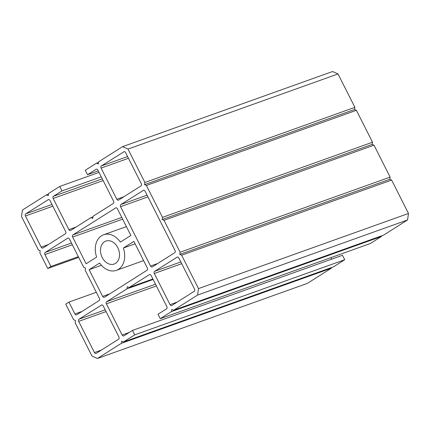 <?xml version="1.0" encoding="UTF-8"?>
<svg xmlns="http://www.w3.org/2000/svg" width="430" height="430" viewBox="0 0 430 430"><rect width="100%" height="100%" fill="white"/><g stroke="black" fill="none" stroke-linecap="round" stroke-linejoin="round"><path stroke-width="0.64" d="M102.222 257.489A12.212 9.105 70.3 0 1 105.887 241.063A12.212 9.105 70.3 0 1 117.777 247.637A12.212 9.105 70.3 0 1 114.111 264.063A12.212 9.105 70.3 0 1 102.222 257.489M173.586 310.256L171.769 309.444L171.457 311.599L160.272 318.684L158.02 314.233L166.544 308.837A1.672 1.247 -109.7 0 0 166.856 306.676L151.113 275.506A1.672 1.247 -109.7 0 0 149.484 274.603A1.672 1.247 -109.7 0 0 149.296 274.695L129.059 287.514L127.242 286.702L126.931 288.863L106.688 301.677A1.672 1.247 -109.7 0 0 106.377 303.838L122.12 335.008A1.672 1.247 -109.7 0 0 123.749 335.911A1.672 1.247 -109.7 0 0 123.937 335.819L132.456 330.423L134.708 334.873L123.523 341.958L121.706 341.146L121.389 343.307L97.427 358.48L91.982 356.051L75.11 322.656L75.427 320.495L73.611 319.689L65.736 304.101L68.934 302.08L74.933 313.954A1.672 1.247 -109.7 0 0 76.561 314.851A1.672 1.247 -109.7 0 0 76.744 314.76L99.115 300.597A1.672 1.247 -109.7 0 0 99.432 298.436L85.183 270.239L85.5 268.078L83.683 267.267L69.44 239.064A1.672 1.247 -109.7 0 0 67.811 238.166A1.672 1.247 -109.7 0 0 67.623 238.258L45.258 252.421A1.672 1.247 -109.7 0 0 44.94 254.581L50.939 266.455L47.741 268.476L39.872 252.894L40.184 250.733L38.372 249.927L21.5 216.526L22.446 210.05L46.413 194.871L48.23 195.682L48.542 193.527L59.727 186.443L61.979 190.893L53.454 196.29A1.672 1.247 -109.7 0 0 53.143 198.45L68.886 229.62A1.672 1.247 -109.7 0 0 70.515 230.523A1.672 1.247 -109.7 0 0 70.703 230.432L90.94 217.612L92.756 218.424L93.068 216.263L113.305 203.449A1.672 1.247 -109.7 0 0 113.622 201.288L97.879 170.119A1.672 1.247 -109.7 0 0 96.25 169.216A1.672 1.247 -109.7 0 0 96.062 169.307L87.543 174.704L85.29 170.253L96.476 163.169L98.293 163.98L98.604 161.82L122.571 146.646L128.016 149.076L144.888 182.471L144.571 184.631L146.388 185.438L162.508 217.354L162.191 219.51L164.007 220.321L180.127 252.233L179.815 254.393L181.627 255.2L198.499 288.6L197.553 295.077L173.586 310.256L383.587 235.129L407.554 219.95L197.553 295.077M381.55 235.855L381.458 236.473L171.457 311.599M381.458 236.473L370.273 243.557L160.272 318.684M152.876 278.995L129.059 287.514M153.123 279.489L126.931 288.863M330.976 257.613L331.74 259.129M134.708 334.873L344.709 259.747L342.457 255.296L132.456 330.423M344.709 259.747L333.524 266.831L123.523 341.958M331.482 267.562L331.396 268.18L121.389 343.307M331.396 268.18L307.428 283.354L97.427 358.48M96.32 292.282L68.934 302.08M78.325 256.656L50.939 266.455M78.701 257.403L47.741 268.476M48.45 194.145L46.413 194.871M99.024 172.387L59.727 186.443M101.27 176.838L61.979 190.893M92.977 216.887L90.94 217.612M98.26 170.871L87.543 174.704M98.518 162.438L96.476 163.169M128.016 149.076L338.018 73.949L332.573 71.52L122.571 146.646M338.018 73.949L354.89 107.344L144.888 182.471M354.89 107.344L354.573 109.505L144.571 184.631M354.573 109.505L356.389 110.311L146.388 185.438M356.389 110.311L372.509 142.228L162.508 217.354M372.509 142.228L372.197 144.383L162.191 219.51M372.197 144.383L374.009 145.195L164.007 220.321M374.009 145.195L390.128 177.106L180.127 252.233M390.128 177.106L389.816 179.267L179.815 254.393M389.816 179.267L391.628 180.073L181.627 255.2M391.628 180.073L408.5 213.474L198.499 288.6M408.5 213.474L407.554 219.95M123.759 151.774A1.672 1.247 70.3 0 1 123.942 151.682A1.672 1.247 70.3 0 1 125.571 152.58L141.32 183.75A1.672 1.247 70.3 0 1 141.002 185.91L118.632 200.074A1.672 1.247 70.3 0 1 118.449 200.165A1.672 1.247 70.3 0 1 116.82 199.267L101.071 168.098A1.672 1.247 70.3 0 1 101.389 165.937L124.146 151.634M176.993 257.156A1.672 1.247 70.3 0 1 177.176 257.065A1.672 1.247 70.3 0 1 178.805 257.968L194.553 289.137A1.672 1.247 70.3 0 1 194.236 291.298L171.866 305.461A1.672 1.247 70.3 0 1 171.683 305.553A1.672 1.247 70.3 0 1 170.054 304.655L154.305 273.48A1.672 1.247 70.3 0 1 154.623 271.325L177.38 257.022M101.362 305.053A1.672 1.247 70.3 0 1 101.55 304.961A1.672 1.247 70.3 0 1 103.178 305.859L118.927 337.029A1.672 1.247 70.3 0 1 118.61 339.189L96.239 353.352A1.672 1.247 70.3 0 1 96.057 353.444A1.672 1.247 70.3 0 1 94.428 352.546L78.679 321.377A1.672 1.247 70.3 0 1 78.996 319.216L101.754 304.913M115.557 207.9A1.672 1.247 70.3 0 1 115.745 207.808A1.672 1.247 70.3 0 1 117.374 208.711L130.87 235.43L120.346 242.09A18.904 14.093 -109.7 0 0 103.63 234.764A18.904 14.093 -109.7 0 0 96.653 257.097L86.129 263.762L72.632 237.043A1.672 1.247 70.3 0 1 72.95 234.882L115.944 207.765M99.653 263.036A18.904 14.093 -109.7 0 0 116.369 270.363A18.904 14.093 -109.7 0 0 123.345 248.029L133.87 241.364L147.361 268.083A1.672 1.247 70.3 0 1 147.049 270.244L104.442 297.227A1.672 1.247 70.3 0 1 104.254 297.318A1.672 1.247 70.3 0 1 102.625 296.415L89.128 269.696L99.653 263.036M135.106 243.821L123.345 248.029M101.432 265.294L89.128 269.696M48.128 199.665A1.672 1.247 70.3 0 1 48.316 199.574A1.672 1.247 70.3 0 1 49.944 200.471L65.688 231.646A1.672 1.247 70.3 0 1 65.376 233.802L43.005 247.97A1.672 1.247 70.3 0 1 42.817 248.062A1.672 1.247 70.3 0 1 41.189 247.159L25.445 215.989A1.672 1.247 70.3 0 1 25.762 213.828L48.515 199.525M143.249 190.366A1.672 1.247 70.3 0 1 143.437 190.275A1.672 1.247 70.3 0 1 145.066 191.173L175.058 250.545A1.672 1.247 70.3 0 1 174.741 252.706L152.376 266.869A1.672 1.247 70.3 0 1 152.188 266.96A1.672 1.247 70.3 0 1 150.559 266.062L120.567 206.69A1.672 1.247 70.3 0 1 120.884 204.529L143.642 190.227M149.683 274.555L149.296 274.695M155.51 284.214L106.688 301.677M156.386 285.945L106.377 303.838M129.231 332.465L122.12 335.008M82.044 311.411L74.933 313.954M68.01 238.118L67.623 238.258M71.45 243.052L45.258 252.421M72.326 244.783L44.94 254.581M102.275 178.826L53.454 196.29M103.152 180.557L53.143 198.45M75.997 227.078L68.886 229.62M96.449 169.173L96.062 169.307M127.586 156.563L101.389 165.937M128.463 158.299L101.071 168.098M123.931 196.725L116.82 199.267M180.82 261.951L154.623 271.325M181.697 263.687L154.305 273.48M177.165 302.107L170.054 304.655M105.194 309.842L78.996 319.216M106.065 311.578L78.679 321.377M101.534 350.004L94.428 352.546M121.771 217.419L72.95 234.882M122.647 219.15L72.632 237.043M109.736 293.873L102.625 296.415M51.955 204.46L25.762 213.828M52.831 206.19L25.445 215.989M48.3 244.616L41.189 247.159M147.081 195.155L120.884 204.529M147.952 196.892L120.567 206.69M157.67 263.515L150.559 266.062M126.415 226.61L103.63 234.764M143.593 260.623L116.369 270.363"/></g></svg>

